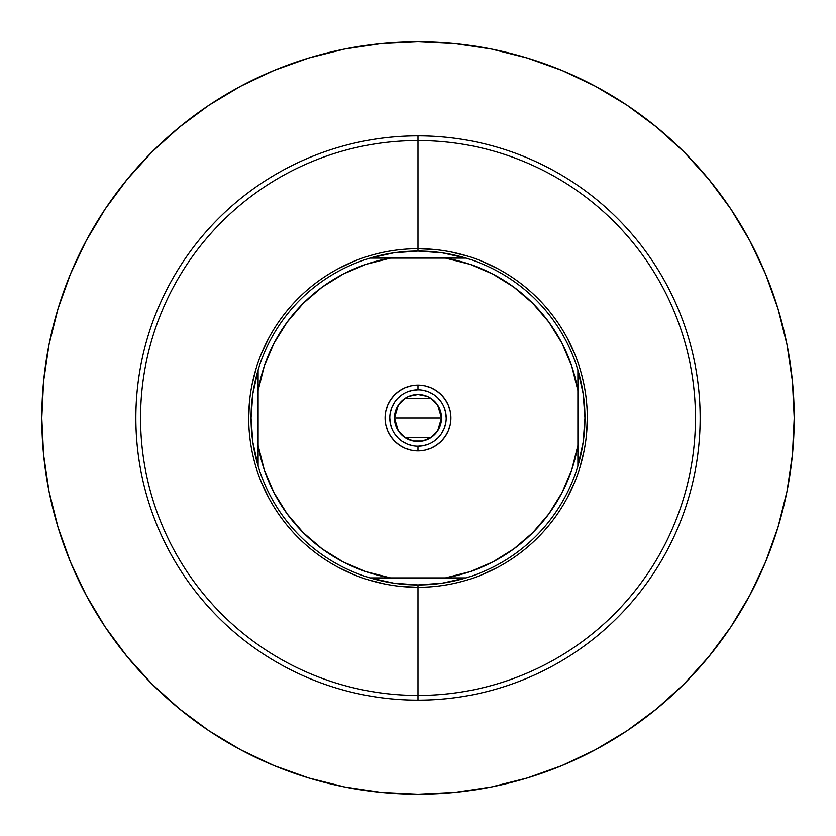<?xml version="1.0" encoding="UTF-8"?>
<svg xmlns="http://www.w3.org/2000/svg" width="836" height="836" viewBox="0 0 836 836"><rect width="100%" height="100%" fill="white"/><g stroke="black" fill="none" stroke-linecap="round" stroke-linejoin="round"><path stroke-width="1.25" d="M418 135.85L418 140.552A277.447 277.447 0 0 1 695.447 418A277.447 277.447 0 0 1 418 695.447L418 700.15A282.15 282.15 0 0 0 700.15 418A282.15 282.15 0 0 0 418 135.85A282.15 282.15 0 0 1 700.15 418A282.15 282.15 0 0 1 418 700.15A282.15 282.15 0 0 1 135.85 418A282.15 282.15 0 0 1 418 135.85A282.15 282.15 0 0 0 135.85 418A282.15 282.15 0 0 0 418 700.15L418 695.447A277.447 277.447 0 0 0 695.447 418A277.447 277.447 0 0 0 418 140.552L418 248.71L418 140.552A277.447 277.447 0 0 0 140.552 418A277.447 277.447 0 0 0 418 695.447L418 587.29L418 695.447A277.447 277.447 0 0 1 140.552 418A277.447 277.447 0 0 1 418 140.552L418 135.85M418 41.8A376.2 376.2 0 0 1 794.2 418A376.2 376.2 0 0 1 418 794.2A376.2 376.2 0 0 1 41.8 418A376.2 376.2 0 0 1 418 41.8L454.878 43.608L491.39 49.031L527.202 57.997L561.97 70.433L595.337 86.223L627.01 105.2L595.337 86.223L627.01 105.2L656.657 127.197L684.015 151.985L708.803 179.343L730.8 208.99L749.777 240.663L765.567 274.03L778.002 308.797L765.567 274.03L778.002 308.797L786.969 344.61L792.392 381.122L794.2 418L792.392 454.878L786.969 491.39L778.002 527.202L765.567 561.97L749.777 595.337L730.8 627.01L749.777 595.337L730.8 627.01L708.803 656.657L684.015 684.015L656.657 708.803L627.01 730.8L595.337 749.777L561.97 765.567L527.202 778.002L561.97 765.567L527.202 778.002L491.39 786.969L454.878 792.392L418 794.2L381.122 792.392L344.61 786.969L308.797 778.002L274.03 765.567L240.663 749.777L208.99 730.8L240.663 749.777L208.99 730.8L179.343 708.803L151.985 684.015L127.197 656.657L105.2 627.01L86.223 595.337L70.433 561.97L57.997 527.202L70.433 561.97L57.997 527.202L49.031 491.39L43.608 454.878L41.8 418L43.608 381.122L49.031 344.61L57.997 308.797L70.433 274.03L86.223 240.663L105.2 208.99L86.223 240.663L105.2 208.99L127.197 179.343L151.985 151.985L179.343 127.197L208.99 105.2L240.663 86.223L274.03 70.433L308.797 57.997L274.03 70.433L308.797 57.997L344.61 49.031L381.122 43.608L418 41.8M308.797 778.002L274.03 765.567L308.797 778.002M105.2 627.01L86.223 595.337L105.2 627.01M57.997 308.797L70.433 274.03L57.997 308.797M208.99 105.2L240.663 86.223L208.99 105.2M527.202 57.997L561.97 70.433L527.202 57.997M730.8 208.99L749.777 240.663L730.8 208.99M778.002 527.202L765.567 561.97L778.002 527.202M627.01 730.8L595.337 749.777L627.01 730.8M418 389.785L418 385.082A32.917 32.917 0 0 1 450.917 418A32.917 32.917 0 0 1 418 450.917L424.427 450.28L430.592 448.409L436.287 445.369L441.272 441.272L445.369 436.287L448.409 430.592L450.28 424.427L450.917 418L450.28 411.573L448.409 405.408L445.369 399.712L441.272 394.728L436.287 390.631L430.592 387.59L424.427 385.72L418 385.082L411.573 385.72L405.408 387.59L399.712 390.631L394.728 394.728L390.631 399.712L387.59 405.408L385.72 411.573L385.082 418L385.72 424.427L387.59 430.592L390.631 436.287L394.728 441.272L399.712 445.369L405.408 448.409L411.573 450.28L418 450.917L418 446.215A28.215 28.215 0 0 0 446.215 418A28.215 28.215 0 0 0 418 389.785A28.215 28.215 0 0 0 389.785 418A28.215 28.215 0 0 0 418 446.215L418 450.917A32.917 32.917 0 0 1 385.082 418A32.917 32.917 0 0 1 418 385.082L418 389.785A28.215 28.215 0 0 1 446.215 418A28.215 28.215 0 0 1 418 446.215A28.215 28.215 0 0 1 389.785 418A28.215 28.215 0 0 1 418 389.785L412.493 390.328L407.205 391.938M437.688 405.146L441.512 418L439.726 426.997L437.552 431.062L431.062 437.552L422.588 441.063L413.412 441.063L404.938 437.552L398.448 431.062L396.274 426.997L394.487 418A23.512 23.512 0 0 1 418 394.487A23.512 23.512 0 0 1 441.512 418L394.487 418L398.323 405.136M398.594 404.718L401.134 401.614M401.594 401.155L404.812 398.532M405.042 398.375L430.958 398.375M431.188 398.532L434.406 401.155M434.856 401.604L437.395 404.697M577.885 369.982A166.939 166.939 0 0 1 418 584.939L418 587.29A169.29 169.29 0 0 0 587.29 418A169.29 169.29 0 0 0 418 248.71L418 251.061A166.939 166.939 0 0 1 577.885 369.982A166.939 166.939 0 0 0 466.018 258.115L445.525 258.115L469.675 264.218L492.623 273.947L513.795 287.072L532.72 303.28L548.928 322.205L562.053 343.377L571.782 366.325L577.885 390.475L577.885 445.525L571.782 469.675L562.053 492.623L548.928 513.795L532.72 532.72L513.795 548.928L492.623 562.053L469.675 571.782L445.525 577.885L390.475 577.885L366.325 571.782L343.377 562.053L322.205 548.928L303.28 532.72L287.072 513.795L273.947 492.623L264.218 469.675L258.115 445.525L258.115 390.475L264.218 366.325L273.947 343.377L287.072 322.205L303.28 303.28L322.205 287.072L343.377 273.947L366.325 264.218L390.475 258.115L445.525 258.115L369.982 258.115A166.939 166.939 0 0 1 418 251.061L418 248.71A169.29 169.29 0 0 1 587.29 418A169.29 169.29 0 0 1 418 587.29A169.29 169.29 0 0 1 248.71 418A169.29 169.29 0 0 1 418 248.71A169.29 169.29 0 0 0 248.71 418A169.29 169.29 0 0 0 418 587.29L418 584.939A166.939 166.939 0 0 1 369.982 258.115A166.939 166.939 0 0 0 258.115 369.982L258.115 466.018A166.939 166.939 0 0 0 369.982 577.885L466.018 577.885A166.939 166.939 0 0 0 577.885 466.018L577.885 369.982L583.162 393.735L584.939 418L583.162 442.265L577.885 466.018L577.885 445.525A162.236 162.236 0 0 1 445.525 577.885L466.018 577.885L442.265 583.162L418 584.939L393.735 583.162L369.982 577.885L390.475 577.885A162.236 162.236 0 0 1 258.115 445.525L258.115 466.018L252.838 442.265L251.061 418L252.838 393.735L258.115 369.982L258.115 390.475A162.236 162.236 0 0 1 390.475 258.115L369.982 258.115L393.735 252.838L418 251.061L442.265 252.838L466.018 258.115L445.525 258.115A162.236 162.236 0 0 1 577.885 390.475L577.885 369.982M353.22 261.595L338.193 268.701M268.701 338.193L261.595 353.22M256.004 368.854L251.96 384.978M249.525 401.405L248.71 418M261.595 482.78L268.701 497.807M338.193 567.299L353.22 574.405M368.854 579.996L384.978 584.04M401.405 586.475L418 587.29M482.78 574.405L497.807 567.299M567.299 497.807L574.405 482.78M579.996 467.146L584.04 451.022M586.475 434.595L587.29 418M574.405 353.22L567.299 338.193M497.807 268.701L482.78 261.595M467.146 256.004L451.022 251.96M434.595 249.525L418 248.71M418 446.215L423.507 445.672L428.795 444.062M433.665 441.46L437.949 437.949M441.45 433.685L444.062 428.795L445.672 423.507M446.215 418.01L445.672 412.493L444.062 407.205M441.46 402.335L437.949 398.051M433.685 394.55L428.795 391.938L423.507 390.328M402.335 394.54L398.051 398.051M394.55 402.315L391.938 407.205L390.328 412.493M389.785 417.99L390.328 423.507L391.938 428.795M394.54 433.665L398.051 437.949M402.315 441.45L407.205 444.062L412.493 445.672M398.312 430.853L394.487 418L394.937 413.412L398.448 404.938L404.938 398.448L409.003 396.274L418 394.487L426.997 396.274L431.062 398.448L437.552 404.938L441.063 413.412L441.512 418L437.677 430.864M418 418L441.512 418A23.512 23.512 0 0 1 418 441.512A23.512 23.512 0 0 1 394.487 418L418 418M437.406 431.282L434.866 434.386M434.406 434.845L431.188 437.468M430.958 437.625L405.042 437.625M404.812 437.468L401.594 434.845M401.144 434.396L398.605 431.303"/></g></svg>
